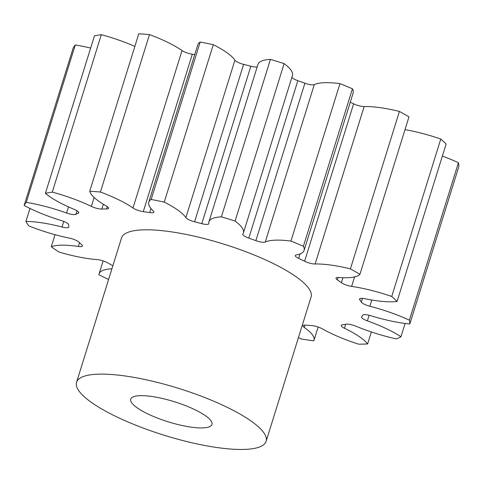 <?xml version="1.0" encoding="UTF-8"?>
<svg xmlns="http://www.w3.org/2000/svg" width="483" height="483" viewBox="0 0 483 483"><rect width="100%" height="100%" fill="white"/><g stroke="black" fill="none" stroke-linecap="round" stroke-linejoin="round"><path stroke-width="0.72" d="M197.861 411.172A42.546 10.511 17.3 0 1 211.971 424.448A42.546 10.511 17.3 0 1 186.939 426.465A42.546 10.511 17.3 0 1 144.84 412.422A42.546 10.511 17.3 0 1 130.73 399.145A42.546 10.511 17.3 0 1 155.755 397.123A42.546 10.511 17.3 0 1 197.861 411.172M109.49 413.249A99.269 24.518 17.3 0 1 76.568 382.276A99.269 24.518 17.3 0 1 134.968 377.561A99.269 24.518 17.3 0 1 233.211 410.339A99.269 24.518 17.3 0 1 266.127 441.317A99.269 24.518 17.3 0 1 207.726 446.026A99.269 24.518 17.3 0 1 109.49 413.249M76.568 382.276L121.523 237.95A99.269 24.518 17.3 0 1 179.924 233.241A99.269 24.518 17.3 0 1 278.16 266.012A99.269 24.518 17.3 0 1 311.082 296.991L266.127 441.317M132.982 208.004L182.019 50.564A8.084 1.998 -162.7 0 0 183.443 51.415A8.084 1.998 -162.7 0 0 192.312 54.217L143.27 211.663A8.084 1.998 17.3 0 1 134.407 208.855A8.084 1.998 17.3 0 1 132.982 208.004A61.842 15.275 -162.7 0 0 122.078 201.502A61.842 15.275 -162.7 0 0 100.434 192.035L149.476 34.589A202.087 49.912 17.3 0 0 138.778 33.798L89.741 191.244A202.087 49.912 17.3 0 1 100.434 192.035M185.87 217.658L234.907 60.212A8.084 1.998 -162.7 0 0 237.437 62.09A8.084 1.998 -162.7 0 0 243.613 64.366L194.571 221.806A8.084 1.998 17.3 0 1 188.394 219.53A8.084 1.998 17.3 0 1 185.87 217.658A61.842 15.275 -162.7 0 0 166.526 203.295A61.842 15.275 -162.7 0 0 164.25 202.136A202.087 49.912 17.3 0 0 151.167 199.449A61.842 15.275 -162.7 0 0 148.764 202.184A61.842 15.275 -162.7 0 0 153.322 210.98A8.084 1.998 17.3 0 1 153.914 212.128A8.084 1.998 17.3 0 1 149.688 212.598A154.222 38.091 -162.7 0 0 143.27 211.663M291.907 77.238A8.084 1.998 -162.7 0 0 294.515 79.254A8.084 1.998 -162.7 0 0 297.848 80.673L248.805 238.119A8.084 1.998 17.3 0 1 245.473 236.7A8.084 1.998 17.3 0 1 242.792 234.177A8.084 1.998 17.3 0 1 242.864 234.032A61.842 15.275 -162.7 0 0 243.414 232.933A61.842 15.275 -162.7 0 0 235.094 221.057A202.087 49.912 17.3 0 0 221.395 216.843A61.842 15.275 -162.7 0 0 208.922 221.848A61.842 15.275 -162.7 0 0 208.777 223.551A8.084 1.998 17.3 0 1 208.759 223.774A8.084 1.998 17.3 0 1 201.797 223.665A154.222 38.091 -162.7 0 0 194.571 221.806M304.598 261.255L353.634 103.809A8.084 1.998 -162.7 0 0 364.152 106.55A61.842 15.275 -162.7 0 1 399.423 111.428L350.386 268.874A61.842 15.275 -162.7 0 0 315.115 263.996A8.084 1.998 17.3 0 1 304.598 261.255A154.222 38.091 -162.7 0 0 298.651 258.393A8.084 1.998 17.3 0 1 297.933 258.037A8.084 1.998 17.3 0 1 295.252 255.513A8.084 1.998 17.3 0 1 296.272 254.927A61.842 15.275 -162.7 0 0 304.103 250.417A61.842 15.275 -162.7 0 0 303.402 246.245A202.087 49.912 17.3 0 0 290.929 241.077A61.842 15.275 -162.7 0 0 265.252 242.055A8.084 1.998 17.3 0 1 255.869 240.649A154.222 38.091 -162.7 0 0 248.805 238.119M404.995 129.649A61.842 15.275 -162.7 0 1 440.774 139.038L391.737 296.477A61.842 15.275 -162.7 0 0 351.63 286.401A8.084 1.998 17.3 0 1 342.918 283.618A8.084 1.998 17.3 0 1 341.396 282.7A154.222 38.091 -162.7 0 0 337.375 279.892A8.084 1.998 17.3 0 1 336.005 278.142A8.084 1.998 17.3 0 1 338.885 277.514A61.842 15.275 -162.7 0 0 359.944 274.308A202.087 49.912 17.3 0 0 350.386 268.874M442.356 156.1A61.842 15.275 -162.7 0 1 458.427 162.723L409.391 320.169A61.842 15.275 -162.7 0 0 369.869 306.252A8.084 1.998 17.3 0 1 363.868 304.018A8.084 1.998 17.3 0 1 361.302 302.086A154.222 38.091 -162.7 0 0 359.744 299.72A8.084 1.998 17.3 0 1 359.545 299.007A8.084 1.998 17.3 0 1 364.937 298.742A61.842 15.275 -162.7 0 0 397.086 301.44A202.087 49.912 17.3 0 0 391.737 296.477M405.104 323.459L400.968 336.742A61.842 15.275 -162.7 0 0 391.58 331.272A61.842 15.275 -162.7 0 0 367.37 320.863A8.084 1.998 17.3 0 1 364.206 319.505A8.084 1.998 17.3 0 1 361.525 316.981A8.084 1.998 17.3 0 1 361.628 316.8A154.222 38.091 -162.7 0 0 362.745 315.188A8.084 1.998 17.3 0 1 370.914 315.749A61.842 15.275 -162.7 0 0 409.813 323.984A202.087 49.912 17.3 0 0 409.391 320.169M371.342 331.966L367.605 343.956A61.842 15.275 -162.7 0 0 348.889 330.481A61.842 15.275 -162.7 0 0 344.47 328.265A8.084 1.998 17.3 0 1 343.89 327.975A8.084 1.998 17.3 0 1 341.209 325.457A8.084 1.998 17.3 0 1 342.32 324.854A154.222 38.091 -162.7 0 0 345.967 324.214A8.084 1.998 17.3 0 1 356.013 326.236A61.842 15.275 -162.7 0 0 396.404 338.903A202.087 49.912 17.3 0 0 400.968 336.742M182.019 50.564A61.842 15.275 -162.7 0 0 171.115 44.062A61.842 15.275 -162.7 0 0 149.476 34.589M234.907 60.212A61.842 15.275 -162.7 0 0 215.569 45.849A61.842 15.275 -162.7 0 0 213.287 44.69L164.25 202.136M213.287 44.69A202.087 49.912 17.3 0 0 200.204 42.009L151.167 199.449M194.746 54.561A154.222 38.091 -162.7 0 0 192.312 54.217M200.204 42.009A61.842 15.275 -162.7 0 0 197.801 44.738L148.764 202.184M201.797 223.665L250.84 66.225A154.222 38.091 -162.7 0 0 243.613 64.366M250.84 66.225A8.084 1.998 -162.7 0 0 257.21 66.811M243.414 232.933L292.45 75.487A61.842 15.275 -162.7 0 0 284.131 63.611A202.087 49.912 17.3 0 0 270.432 59.403A61.842 15.275 -162.7 0 0 257.958 64.402L208.922 221.848M255.869 240.649L304.906 83.209A154.222 38.091 -162.7 0 0 297.848 80.673M304.906 83.209A8.084 1.998 -162.7 0 0 314.288 84.616L265.252 242.055M304.103 250.417L353.145 92.971A61.842 15.275 -162.7 0 0 352.439 88.806A202.087 49.912 17.3 0 0 339.966 83.631A61.842 15.275 -162.7 0 0 314.288 84.616M353.634 103.809A154.222 38.091 -162.7 0 0 350.278 102.179M399.423 111.428A202.087 49.912 17.3 0 1 408.98 116.862L359.944 274.308M440.774 139.038A202.087 49.912 17.3 0 1 446.123 143.994L397.086 301.44M458.427 162.723A202.087 49.912 17.3 0 1 458.85 166.544L409.813 323.984M26.257 202.389A202.087 49.912 17.3 0 0 24.15 205.432L73.187 47.986A202.087 49.912 17.3 0 1 75.294 44.949L26.257 202.389A61.842 15.275 -162.7 0 1 66.588 213.021L68.495 206.893M90.647 48.071A61.842 15.275 -162.7 0 0 75.294 44.949M52.273 192.125A202.087 49.912 17.3 0 0 45.402 193.333L94.445 35.887A202.087 49.912 17.3 0 1 101.309 34.679L52.273 192.125A61.842 15.275 -162.7 0 1 91.347 206.386L94.125 197.475M134.854 46.398A61.842 15.275 -162.7 0 0 101.309 34.679M89.741 191.244A61.842 15.275 -162.7 0 0 106.369 206.036A8.084 1.998 17.3 0 1 108.542 208.282A8.084 1.998 17.3 0 1 106.574 208.946A154.222 38.091 -162.7 0 0 101.835 209.054A8.084 1.998 17.3 0 1 91.347 206.386M45.402 193.333A61.842 15.275 -162.7 0 0 74.267 209.387A8.084 1.998 17.3 0 1 78.759 212.749A8.084 1.998 17.3 0 1 78.276 213.19A154.222 38.091 -162.7 0 0 75.855 214.337A8.084 1.998 17.3 0 1 66.588 213.021M24.15 205.432A61.842 15.275 -162.7 0 0 61.341 220.586A8.084 1.998 17.3 0 1 68.622 224.77A154.222 38.091 -162.7 0 0 68.846 226.799A8.084 1.998 17.3 0 1 68.834 227.07A8.084 1.998 17.3 0 1 62.047 227.004A61.842 15.275 -162.7 0 0 25.913 221.443A202.087 49.912 17.3 0 0 28.847 225.911A61.842 15.275 -162.7 0 0 69.353 238.119A8.084 1.998 17.3 0 1 78.91 242.116A154.222 38.091 -162.7 0 0 81.748 244.748A8.084 1.998 17.3 0 1 82.418 245.962A8.084 1.998 17.3 0 1 78.343 246.457A61.842 15.275 -162.7 0 0 51.276 246.716A202.087 49.912 17.3 0 0 58.86 252.005A61.842 15.275 -162.7 0 0 97.204 259.613A8.084 1.998 17.3 0 1 107.757 262.885A154.222 38.091 -162.7 0 0 112.829 265.771A8.084 1.998 17.3 0 1 112.853 265.783M111.917 268.789A61.842 15.275 -162.7 0 0 99.106 273.813A61.842 15.275 -162.7 0 0 98.93 274.791A202.087 49.912 17.3 0 0 108.59 279.464M298.422 337.629A61.842 15.275 -162.7 0 0 301.712 339.078A202.087 49.912 17.3 0 0 313.811 340.847A61.842 15.275 -162.7 0 0 313.998 340.352A61.842 15.275 -162.7 0 0 304.254 327.456A8.084 1.998 17.3 0 1 302.98 325.771A8.084 1.998 17.3 0 1 305.999 325.15A154.222 38.091 -162.7 0 0 311.674 325.572A8.084 1.998 17.3 0 1 322.239 328.79A61.842 15.275 -162.7 0 0 358.67 344.168A202.087 49.912 17.3 0 0 367.605 343.956M270.432 59.403L221.395 216.843M284.131 63.611L235.094 221.057M339.966 83.631L290.929 241.077M352.439 88.806L303.402 246.245M55.026 234.684L51.276 246.716M29.964 208.427L25.913 221.443M341.396 282.7L342.942 277.731M361.302 302.086L362.461 298.379M106.574 208.946L107.298 206.615M103.332 204.243L101.835 209.054M78.276 213.19L78.614 212.115M76.978 210.733L75.855 214.337M62.047 227.004L63.78 221.443M78.343 246.457L79.514 242.695M304.99 325.107L304.254 327.456M345.713 324.262L344.47 328.265M369.121 315.254L367.37 320.863M371.807 300.028L369.869 306.252M360.119 298.53L359.744 299.72M354.594 276.892L351.63 286.401M338.13 277.477L337.375 279.892M364.152 106.55L315.115 263.996M300.04 253.937L298.651 258.393M149.688 212.598L150.962 208.517M103.127 260.892L99.106 273.813M318.158 327.003L313.998 340.352"/></g></svg>
